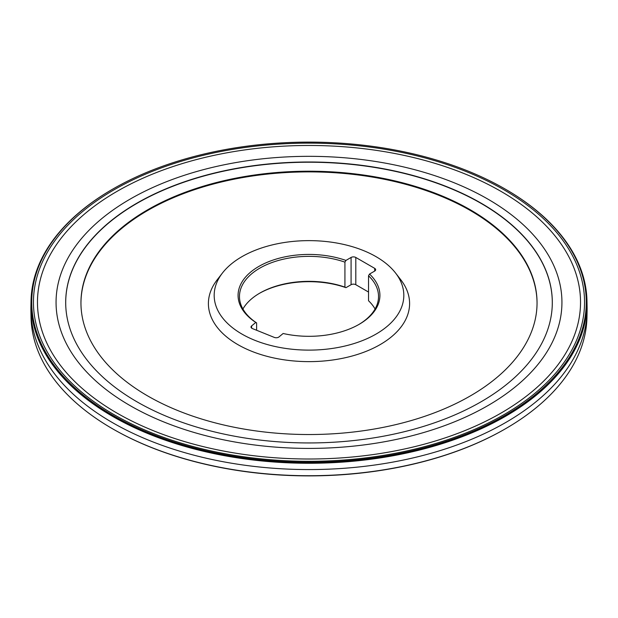 <?xml version="1.0" encoding="UTF-8"?>
<svg xmlns="http://www.w3.org/2000/svg" width="618" height="618" viewBox="0 0 618 618"><rect width="100%" height="100%" fill="white"/><g stroke="black" fill="none" stroke-linecap="round" stroke-linejoin="round"><path stroke-width="0.93" d="M503.299 187.988A277.992 160.502 180 0 1 503.446 188.073A277.992 160.502 180 0 1 505.57 189.286A277.992 160.502 180 0 1 586.976 300.943A277.992 160.502 180 0 1 309 463.276A277.992 160.502 180 0 1 31.024 300.943A277.992 160.502 180 0 1 114.554 188.073A277.992 160.502 180 0 1 114.701 187.988M586.976 300.943L587.1 307.161A278.115 160.572 180 0 1 587.1 310.839A278.115 160.572 180 0 1 309 469.572A278.115 160.572 180 0 1 30.9 310.839A278.115 160.572 180 0 1 30.9 307.161L31.024 300.943M114.701 430.012A277.559 160.247 0 0 0 114.855 430.097A277.559 160.247 0 0 0 122.171 434.083A277.559 160.247 0 0 0 495.829 434.083A277.559 160.247 0 0 0 503.145 430.097A277.559 160.247 0 0 0 503.299 430.012M495.729 434.137A277.266 160.077 180 0 1 495.636 434.191A277.266 160.077 180 0 1 122.364 434.191A277.266 160.077 180 0 1 122.271 434.137M587.1 310.839L586.976 317.057A277.992 160.502 180 0 1 503.446 429.927A277.992 160.502 180 0 1 114.554 429.927A277.992 160.502 180 0 1 31.024 317.057L30.9 310.839M552.144 307.664A243.299 140.464 0 0 0 549.263 280.572A243.299 140.464 0 0 0 481.036 203.368A243.299 140.464 0 0 0 233.944 169.077A243.299 140.464 0 0 0 68.737 280.572A243.299 140.464 0 0 0 65.856 307.664M481.043 203.137A243.307 140.471 180 0 1 552.144 307.617A243.307 140.471 180 0 1 309 442.944A243.307 140.471 180 0 1 65.856 307.617A243.307 140.471 180 0 1 211.781 173.697A243.307 140.471 180 0 1 481.043 203.137M501.005 191.387A271.534 156.771 180 0 1 379.282 453.666A271.534 156.771 180 0 1 46.721 261.661A271.534 156.771 180 0 1 501.005 191.387M505.06 189A277.266 160.077 180 0 1 501.963 417.15A277.266 160.077 180 0 1 106.899 411.789A277.266 160.077 180 0 1 122.364 183.809A277.266 160.077 180 0 1 495.636 183.809A277.266 160.077 180 0 1 505.06 189M122.271 183.863A277.559 160.247 0 0 0 122.171 183.917A277.559 160.247 0 0 0 114.855 187.903A277.559 160.247 0 0 0 111.333 414.925A277.559 160.247 0 0 0 504.558 416.146A277.559 160.247 0 0 0 505.269 189.116A277.559 160.247 0 0 0 503.145 187.903A277.559 160.247 0 0 0 495.829 183.917A277.559 160.247 0 0 0 495.729 183.863M358.649 324.612A69.525 40.139 0 0 0 378.525 296.509A69.525 40.139 0 0 0 368.529 275.767L368.529 300.75A69.525 40.139 180 0 1 375.08 309M345.941 260.425L351.086 257.451A3.337 1.924 180 0 1 355.806 257.451L374.686 268.351A3.337 1.924 180 0 1 375.659 269.718A3.337 1.924 180 0 1 374.686 271.078L369.541 274.052A70.915 40.942 180 0 1 359.151 324.326A70.915 40.942 180 0 1 283.137 333.496L278.957 336.941A3.337 1.924 180 0 1 274.315 337.413L252.445 328.575A3.337 1.924 180 0 1 251.016 326.992A3.337 1.924 180 0 1 251.626 325.887L255.798 322.449A70.915 40.942 180 0 1 254.67 269.054A70.915 40.942 180 0 1 345.941 260.425L344.929 262.14A69.525 40.139 0 0 0 274.825 261.553A69.525 40.139 0 0 0 239.475 296.509A69.525 40.139 0 0 0 256.617 322.905L256.617 330.259M344.929 262.14L344.929 287.123L345.941 287.671L351.086 284.705L351.086 257.451M242.92 309A69.525 40.139 180 0 1 259.838 293.102A69.525 40.139 180 0 1 344.929 287.123M241.955 256.663A94.824 54.747 180 0 1 395.559 273.025A94.824 54.747 180 0 1 309 350.12A94.824 54.747 180 0 1 222.441 273.025A94.824 54.747 180 0 1 241.955 256.663M395.559 273.025L400.835 279.838A100.603 58.084 180 0 1 309 361.63A100.603 58.084 180 0 1 217.165 279.838L222.441 273.025M80.95 303.206A228.05 131.665 180 0 1 147.741 210.452A228.05 131.665 180 0 1 395.999 181.846A228.05 131.665 180 0 1 537.05 303.206M147.741 209.765A228.05 131.665 180 0 1 396.269 181.228A228.05 131.665 180 0 1 537.05 302.866A228.05 131.665 180 0 1 309 434.531A228.05 131.665 180 0 1 80.95 302.866A228.05 131.665 180 0 1 147.741 209.765M355.806 257.451L355.806 284.705L368.529 292.051M355.806 284.705A3.337 1.924 0 0 0 351.086 284.705M345.941 287.671A70.915 40.942 0 0 0 259.351 293.388M256.617 322.905L255.798 322.449M368.529 275.767L369.541 274.052M487.857 199.104A252.947 146.041 180 0 1 374.469 443.43A252.947 146.041 180 0 1 64.674 264.574A252.947 146.041 180 0 1 487.857 199.104M503.84 189.734A275.543 159.081 180 0 1 380.317 455.883A275.543 159.081 180 0 1 42.843 261.051A275.543 159.081 180 0 1 503.84 189.734M251.626 325.887L251.626 328.096M374.686 271.078L374.686 268.351"/></g></svg>
